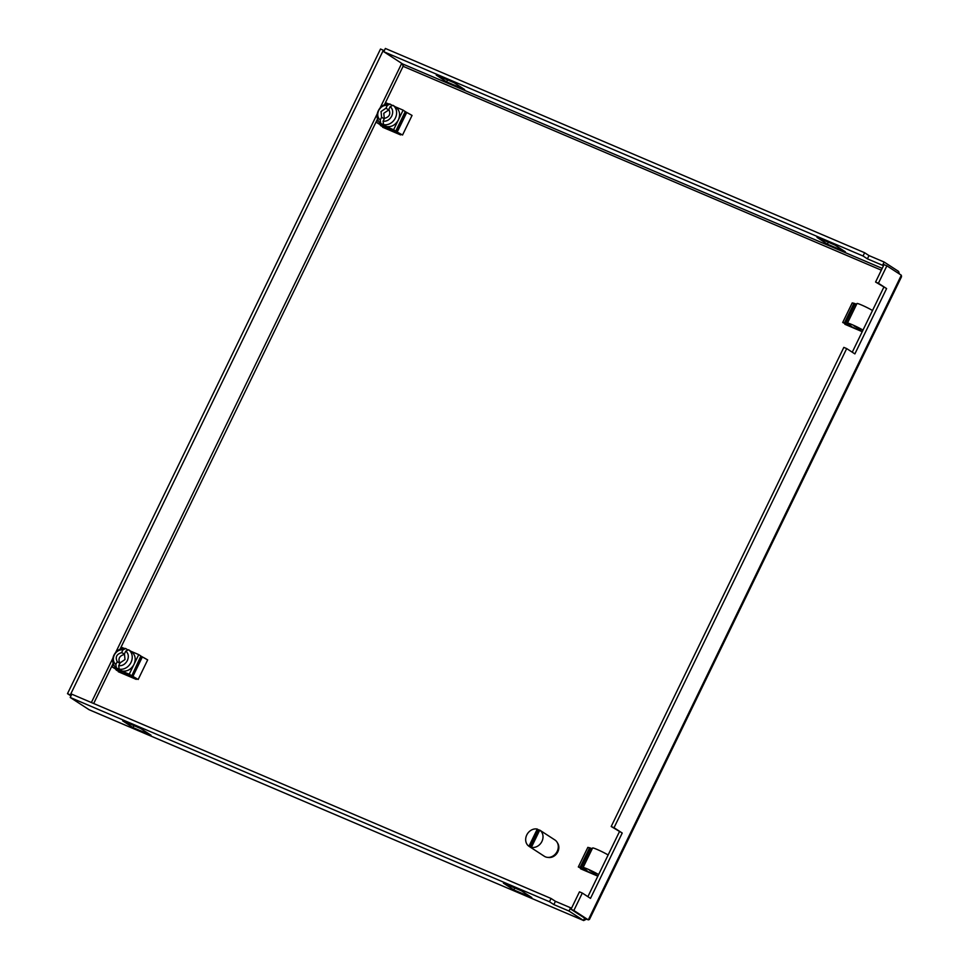<?xml version="1.0" encoding="UTF-8"?>
<svg xmlns="http://www.w3.org/2000/svg" width="969" height="969" viewBox="0 0 969 969"><rect width="100%" height="100%" fill="white"/><g stroke="black" fill="none" stroke-linecap="round" stroke-linejoin="round"><path stroke-width="1.45" d="M407.804 113.01L410.408 114.487M586.548 919.121L583.665 920.55L89.584 709.914M573.854 910.485L571.007 909.273L585.47 918.66L588.304 919.872L589.431 919.472L901.509 276.759L901.327 275.22L588.304 919.872L573.854 910.485L582.308 893.055L590.496 898.372L622.219 833.037L614.031 827.72L846.688 348.586L854.876 353.903L886.599 288.568L878.411 283.251L886.877 265.833L901.327 275.22M897.851 272.967L898.602 271.429L899.402 273.973M862.228 331.689L844.859 324.276L845.15 323.694M854.876 303.648L856.463 304.593M854.912 303.588L856.596 304.302M401.021 134.158L400.645 134.921L382.646 127.254L383.009 126.515M136.641 678.627L136.266 679.39L118.266 671.723L118.63 670.984M143.424 657.479L146.162 659.017M590.496 848.117L587.844 847.366L578.323 866.964L587.844 847.366M597.849 876.158L580.479 868.745L580.77 868.163L585.7 870.683L581.279 867.885L590.799 848.287M590.533 848.057L592.216 848.771M89.039 709.683L70.216 697.462L549.484 901.751L553.844 904.586L568.997 911.042L583.459 920.441L584.598 918.091M531.811 897.56L521.443 890.826L503.444 883.159L513.812 889.893L531.811 897.56M133.056 727.598L151.055 735.265L140.687 728.531L122.688 720.863L133.056 727.598L133.988 725.672M898.602 271.429L884.14 262.042L868.987 255.574L864.627 252.739L385.359 48.45L383.772 51.72L863.04 256.01L864.627 252.739M402.353 63.784L403.092 66.316L402.595 63.942L383.772 51.72M67.491 693.659L70.325 694.87L383.349 50.231L380.514 49.019L67.491 693.659L70.967 695.924M553.844 904.586L555.431 901.315L570.584 907.771L568.997 911.042M549.484 901.751L551.07 898.481L555.431 901.315M70.216 697.462L71.803 694.192L551.07 898.481M571.456 908.341L570.584 907.771M513.812 889.893L514.745 887.979M886.877 265.833L884.031 264.622L875.576 282.04L878.411 283.251M886.599 288.568L875.576 282.04M852.26 352.207L883.752 287.357M846.688 348.586L843.842 347.374L611.197 826.509L614.031 827.72M622.219 833.037L611.197 826.509M587.88 896.676L619.373 831.826M582.308 893.055L579.462 891.843L571.007 909.273M868.987 255.574L867.4 258.844L863.04 256.01M884.14 262.042L882.553 265.3L867.4 258.844M883.425 265.869L882.553 265.3M827.369 244.152L817 237.417L834.999 245.096L845.368 251.831L827.369 244.152L828.301 242.238M447.545 79.93L446.612 81.856L436.244 75.122L454.243 82.789L464.599 89.523L446.612 81.856M70.325 694.87L71.197 695.439M383.349 50.231L384.221 50.788M119.587 669.361L116.353 667.895A10.925 9.23 123 0 1 113.942 655.201A10.925 9.23 123 0 1 125.74 648.564L128.005 650.029M116.353 667.895L115.844 664.504C113.179 662.069 112.658 658.896 114.294 654.983C116.365 651.265 119.26 649.545 122.966 649.836L125.74 648.564M115.541 668.998L112.186 666.951L129.24 674.218L133.988 664.419C136.157 659.09 135.357 654.85 131.578 651.725L128.586 649.775L125.813 651.047L124.444 653.869L125.001 659.55L120.059 662.881L118.69 665.715L119.199 669.107L122.203 671.057C127.193 671.662 131.13 669.458 133.988 664.419L138.749 654.62L130.839 651.241M130.888 677.101A11.446 9.666 -57 0 0 131.82 677.21L136.387 679.148M119.781 671.251L120.64 672.45L126.297 674.848M124.129 648.382L121.706 647.353L120.968 648.879M140.88 656.001L131.748 675.938L140.88 656.001L138.749 654.62M129.24 674.218L138.167 679.487L147.676 659.889L141.268 656.34M138.167 679.487L128.925 674.654L136.484 678.954M119.55 671.735L122.397 672.946L117.564 669.809L119.151 671.481L116.365 670.197L115.468 668.925M131.82 677.21L123.862 673.031M113.47 664.31L112.186 666.951M124.541 653.99L121.597 652.658L122.966 649.836M128.586 649.775A10.925 9.23 123 0 1 130.997 662.469A10.925 9.23 123 0 1 119.199 669.107M115.844 664.504L117.225 661.67L119.829 663.365M124.323 654.438C119.272 655.904 117.818 658.908 119.95 663.438M117.225 661.67C115.093 657.139 116.546 654.136 121.597 652.658M125.813 651.047C128.477 653.481 128.998 656.655 127.363 660.555C125.292 664.274 122.409 665.994 118.69 665.715M589.636 870.404L596.189 873.953L589.636 870.404M597.97 875.915L588.159 871.725L583.084 867.63A9.714 0.763 25.9 0 1 583.084 867.582A9.714 0.763 25.9 0 1 589.067 869.69A9.714 0.763 25.9 0 1 598.624 874.571M608.132 854.973A9.714 0.763 -154.1 0 0 598.576 850.092A9.714 0.763 -154.1 0 0 592.604 847.984A9.714 0.763 -154.1 0 0 592.592 848.032M589.624 847.742L580.104 867.34L581.279 867.885M580.819 868.188L578.323 866.964M580.104 867.34L578.372 866.964M854.016 325.935L860.569 329.484L854.016 325.935M862.349 331.446L852.538 327.256L847.463 323.161A9.714 0.763 25.9 0 1 847.463 323.113A9.714 0.763 25.9 0 1 853.447 325.233A9.714 0.763 25.9 0 1 863.004 330.102M872.512 310.504A9.714 0.763 -154.1 0 0 862.955 305.623A9.714 0.763 -154.1 0 0 856.984 303.515A9.714 0.763 -154.1 0 0 856.971 303.563L847.463 323.113M850.285 325.79L845.658 323.416L855.179 303.818L856.439 304.617M855.179 303.818L854.004 303.273L844.484 322.871L842.751 322.495L850.079 326.214M854.004 303.273L852.26 302.934M844.484 322.871L845.658 323.416M379.921 124.529L376.566 122.482L393.62 129.749L398.368 119.95C400.536 114.621 399.737 110.381 395.958 107.256L392.966 105.306A10.925 9.23 123 0 1 395.376 118A10.925 9.23 123 0 1 383.579 124.638L386.583 126.588C391.573 127.193 395.509 124.989 398.368 119.95L403.128 110.151L395.219 106.772M392.966 105.306L390.192 106.578C392.857 109.012 393.378 112.186 391.742 116.086C389.671 119.805 386.788 121.525 383.07 121.246L383.579 124.638M384.208 118.896L381.604 117.201L381.047 111.532L385.977 108.189L387.346 105.367L390.119 104.095L392.384 105.56M385.977 108.189L388.702 109.969L383.772 113.3L384.33 118.969M384.16 126.782L385.02 127.981L390.677 130.379M395.279 132.632A11.446 9.666 -57 0 0 396.2 132.741L400.766 134.679M396.2 132.741L386.655 127.254L391.585 131.069M403.128 110.151L405.648 111.871L396.127 131.469L402.547 135.018L393.305 130.185L400.863 134.485M393.62 129.749L395.74 131.13L405.26 111.532M383.93 127.266L386.776 128.477L381.943 125.34L383.53 127.012L380.744 125.728L379.848 124.456M388.508 103.913L386.086 102.884L385.347 104.41M402.547 135.018L412.055 115.42L405.648 111.871M383.966 124.892L380.732 123.426A10.925 9.23 123 0 1 378.322 110.732A10.925 9.23 123 0 1 390.119 104.095M377.849 119.841L376.566 122.482M390.192 106.578L388.823 109.4C390.955 113.942 389.49 116.946 384.439 118.412L383.07 121.246M380.732 123.426L380.223 120.035L381.604 117.201M380.223 120.035C377.559 117.6 377.038 114.427 378.673 110.514C380.744 106.796 383.639 105.076 387.346 105.367M557.49 842.945A9.109 7.691 123 0 1 557.817 851.86A9.109 7.691 123 0 1 548.103 857.408M540.726 830.76A9.714 8.2 -57 0 1 540.847 830.833L539.745 830.13A9.714 8.2 123 0 1 541.925 841.431A9.714 8.2 123 0 1 531.4 847.318L532.49 848.02A9.714 8.2 -57 0 1 530.14 847.051L544.336 856.269A9.714 8.2 -57 0 0 557.199 851.351A9.714 8.2 -57 0 0 554.91 839.978L540.726 830.76A9.714 8.2 -57 0 0 540.617 830.687M530.031 846.979L528.941 846.264A9.714 8.2 123 0 1 526.773 834.963A9.714 8.2 123 0 1 537.286 829.076L538.376 829.791L530.031 846.979A9.714 8.2 -57 0 0 530.14 847.051M539.709 830.215A9.714 8.2 -57 0 0 538.376 829.791M528.941 846.264L537.286 829.076M539.745 830.13L531.4 847.318M93.69 703.518L113.143 663.438M120.047 649.23L377.522 118.969M384.427 104.761L403.092 66.316L881.342 270.169M402.595 63.942L882.202 268.377M91.377 702.525L112.949 658.084M115.614 652.609L377.329 113.615M379.993 108.14L401.723 63.385M142.382 656.885L132.862 676.483M142.104 656.74L132.583 676.338M852.223 302.897L842.703 322.495L852.272 302.897M406.762 112.416L397.242 132.014M406.483 112.271L396.963 131.869M583.665 920.55L89.305 709.817M403.467 66.098L402.741 65.129M123.693 672.91L127.205 675.538M583.084 867.582L592.604 847.984"/></g></svg>
